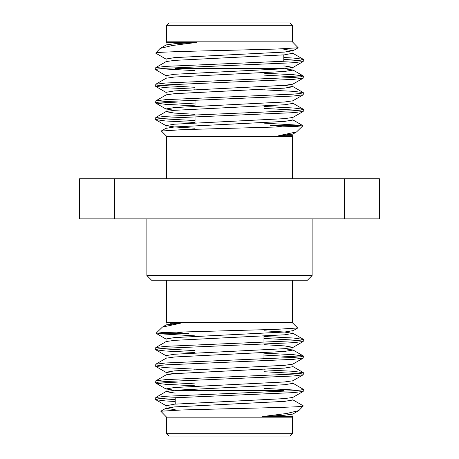 <?xml version="1.0" encoding="UTF-8"?>
<svg xmlns="http://www.w3.org/2000/svg" width="459" height="459" viewBox="0 0 459 459"><rect width="100%" height="100%" fill="white"/><g stroke="black" fill="none" stroke-linecap="round" stroke-linejoin="round"><path stroke-width="0.69" d="M166.588 433.692L292.412 433.692L290.048 436.05L168.952 436.05L166.588 433.692L166.588 417.168L292.412 417.168L292.974 416.6L262.055 416.6L284.471 415.252L292.796 414.075L298.82 410.587L286.605 413.507L262.055 416.6M166.588 417.168L160.811 411.218L182.016 409.967L229.5 408.705C265.956 407.873 299.761 407.018 303.055 406.226L298.82 410.587M166.588 280.254L166.588 322.74L292.412 322.74L297.633 327.967L276.559 329.344L162.142 332.58L156.135 333.354L166.204 339.184M263.965 338.432L298.884 340.36M155.647 349.632L155.802 347.549L165.544 346.344L293.456 340.796L300.748 340.136L303.353 339.408L303.198 341.49L293.456 342.695L165.544 348.243L158.252 348.897L155.802 349.81L165.544 351.015L195.035 352.506M303.353 339.408L293.456 338.019L263.965 336.527M303.055 406.226L303.198 405.796L292.796 399.778M263.965 388.354L298.884 390.282M155.647 399.554L155.802 397.477L165.544 396.266L293.456 390.724L300.748 390.064L303.353 389.335L303.198 391.412L293.456 392.623L165.544 398.171L158.252 398.825L155.802 399.737L165.544 400.942L175.206 401.505M303.353 389.335L292.796 383.133M263.965 371.715L298.884 373.643M155.647 382.915L155.802 380.832L165.544 379.627L293.456 374.079L300.748 373.419L303.353 372.691L303.198 374.774L293.456 375.978L165.544 381.527L158.252 382.186L155.802 383.093L165.544 384.298L195.035 385.795M303.353 372.691L293.456 371.308L263.965 369.811M263.965 355.071L298.884 356.999M155.647 366.271L155.802 364.194L165.544 362.983L293.456 357.435L300.748 356.781L303.353 356.052L303.198 358.129L293.456 359.34L165.544 364.882L158.252 365.542L155.802 366.454L165.544 367.659L195.035 369.151M303.353 356.052L293.456 354.664L263.965 353.172M175.206 399.605L160.116 398.607M195.035 383.89L160.116 381.963M195.035 350.607L160.116 348.679M312.12 275.532L146.88 275.532L151.602 280.254L307.398 280.254L312.12 275.532L312.12 218.88M175.206 390.489L283.794 390.489M114.635 178.746L344.365 178.746L344.365 218.88L114.635 218.88L114.635 178.746L79.602 178.746L79.602 218.88L114.635 218.88M344.365 218.88L379.398 218.88L379.398 178.746L344.365 178.746M175.556 332.035L188.569 333.682L158.016 333.682L195.035 335.868M156.089 333.24L162.429 327.072L180.301 323.308L170.065 323.308M155.802 399.737L166.204 405.756L174.529 404.161L284.471 398.613L292.796 397.431L303.198 391.412M174.449 390.282L166.026 388.905L174.529 387.516L284.471 381.968L292.796 380.792L303.198 374.774M174.449 373.643L166.204 372.473L155.802 366.454M166.026 375.026L166.026 372.26L174.529 370.872L284.471 365.33L292.796 364.148L303.198 358.129M166.026 358.381L166.026 355.622L174.529 354.233L284.471 348.685L292.796 347.509L303.198 341.49M155.802 364.194L166.204 358.175L174.529 356.993L284.471 351.445L292.974 350.062L292.974 347.297L284.471 345.914L263.965 344.663M166.026 341.737L166.026 338.977L174.529 337.589L284.471 332.041L292.974 330.658L292.974 333.418L284.471 332.029L263.965 330.784M175.206 409.744L166.026 408.309L174.529 406.921L284.471 401.373L292.974 399.984L292.974 397.224M175.206 393.105L166.026 391.665L174.529 390.276L284.471 384.734L292.974 383.345L292.974 380.58M155.802 380.832L166.204 374.814L174.529 373.637L284.471 368.089L292.974 366.701L292.974 363.941M292.974 350.062L284.551 348.679M155.802 347.549L166.204 341.53L174.529 340.354L284.471 334.806L292.974 333.418M162.429 327.072L166.204 324.886L180.301 323.308M292.412 25.308L166.588 25.308L168.952 22.95L290.048 22.95L292.412 25.308L292.412 41.832L166.588 41.832L166.026 42.4L196.945 42.4L174.529 43.748L166.204 44.925L160.18 48.413L172.395 45.493L196.945 42.4M292.412 41.832L298.189 47.782L276.984 49.033L229.5 50.295C193.044 51.127 159.239 51.982 155.945 52.774L160.18 48.413M292.412 178.746L292.412 136.26L166.588 136.26L161.367 131.033L182.441 129.656L296.858 126.42L302.865 125.646L292.796 119.816M195.035 120.568L160.116 118.64M303.353 109.368L303.198 111.451L293.456 112.656L165.544 118.204L158.252 118.864L155.647 119.592L155.802 117.51L165.544 116.305L293.456 110.757L300.748 110.103L303.198 109.19L293.456 107.985L263.965 106.494M155.647 119.592L165.544 120.981L195.035 122.473M155.945 52.774L155.802 53.204L166.204 59.222M195.035 70.646L160.116 68.718M303.353 59.446L303.198 61.523L293.456 62.734L165.544 68.276L158.252 68.936L155.647 69.665L155.802 67.588L165.544 66.377L293.456 60.829L300.748 60.175L303.198 59.263L293.456 58.058L283.794 57.495M155.647 69.665L166.204 75.867M195.035 87.285L160.116 85.357M303.353 76.085L303.198 78.168L293.456 79.373L165.544 84.921L158.252 85.581L155.647 86.309L155.802 84.227L165.544 83.022L293.456 77.473L300.748 76.814L303.198 75.907L293.456 74.702L263.965 73.205M155.647 86.309L165.544 87.692L195.035 89.189M195.035 103.929L160.116 102.001M303.353 92.729L303.198 94.806L293.456 96.017L165.544 101.565L158.252 102.219L155.647 102.948L155.802 100.871L165.544 99.66L293.456 94.118L300.748 93.458L303.198 92.546L293.456 91.341L263.965 89.849M155.647 102.948L165.544 104.336L195.035 105.828M283.794 59.395L298.884 60.393M263.965 75.11L298.884 77.037M263.965 108.393L298.884 110.321M283.794 68.511L175.206 68.511M283.444 126.965L270.431 125.318L300.984 125.318L263.965 123.132M302.911 125.76L296.571 131.928L278.699 135.692L292.974 135.692L292.974 133.902M303.198 59.263L292.796 53.244L284.471 54.839L174.529 60.387L166.204 61.569L155.802 67.588M284.551 68.718L292.974 70.095L284.471 71.484L174.529 77.032L166.204 78.208L155.802 84.227M284.551 85.357L292.796 86.527L303.198 92.546M292.974 83.974L292.974 86.74L284.471 88.128L174.529 93.67L166.204 94.852L155.802 100.871M292.974 100.619L292.974 103.378L284.471 104.767L174.529 110.315L166.204 111.491L155.802 117.51M303.198 94.806L292.796 100.825L284.471 102.007L174.529 107.555L166.026 108.938L166.026 111.703L174.529 113.086L195.035 114.337M292.974 117.263L292.974 120.023L284.471 121.411L174.529 126.959L166.026 128.342L166.026 125.582L174.529 126.971L195.035 128.216M283.794 49.256L292.974 50.691L284.471 52.079L174.529 57.627L166.026 59.016L166.026 61.776M283.794 65.895L292.974 67.335L284.471 68.724L174.529 74.266L166.026 75.655L166.026 78.42M303.198 78.168L292.796 84.186L284.471 85.363L174.529 90.911L166.026 92.299L166.026 95.059M166.026 108.938L174.449 110.321M303.198 111.451L292.796 117.47L284.471 118.646L174.529 124.194L166.026 125.582M296.571 131.928L292.796 134.114L278.699 135.692M292.412 322.74L292.412 280.254M292.412 433.692L292.412 417.168M175.206 404.109L175.206 397.609M263.965 358.927L263.965 352.696M263.965 342.288L263.965 336.051M146.88 275.532L146.88 218.88M166.588 322.74L166.026 323.308L166.026 325.098M292.974 413.869L292.974 416.6M166.026 405.544L166.026 408.309M166.026 388.905L166.026 391.665M155.802 383.093L166.204 389.112M155.802 349.81L166.204 355.828M297.587 328.093L292.796 330.864M166.204 408.097L160.811 411.218M166.204 391.458L155.802 397.477M292.796 366.494L303.198 372.513M292.796 349.85L303.198 355.868M292.796 333.211L303.198 339.23M166.588 136.26L166.588 178.746M166.588 25.308L166.588 41.832M283.794 54.891L283.794 61.391M195.035 100.073L195.035 106.304M195.035 116.712L195.035 122.949M292.412 136.26L292.974 135.692M166.026 45.131L166.026 42.4M292.974 53.456L292.974 50.691M292.974 70.095L292.974 67.335M303.198 75.907L292.796 69.888M303.198 109.19L292.796 103.172M161.413 130.907L166.204 128.136M292.796 50.903L298.189 47.782M292.796 67.542L303.198 61.523M166.204 92.506L155.802 86.487M166.204 109.15L155.802 103.132M166.204 125.789L155.802 119.77"/></g></svg>
